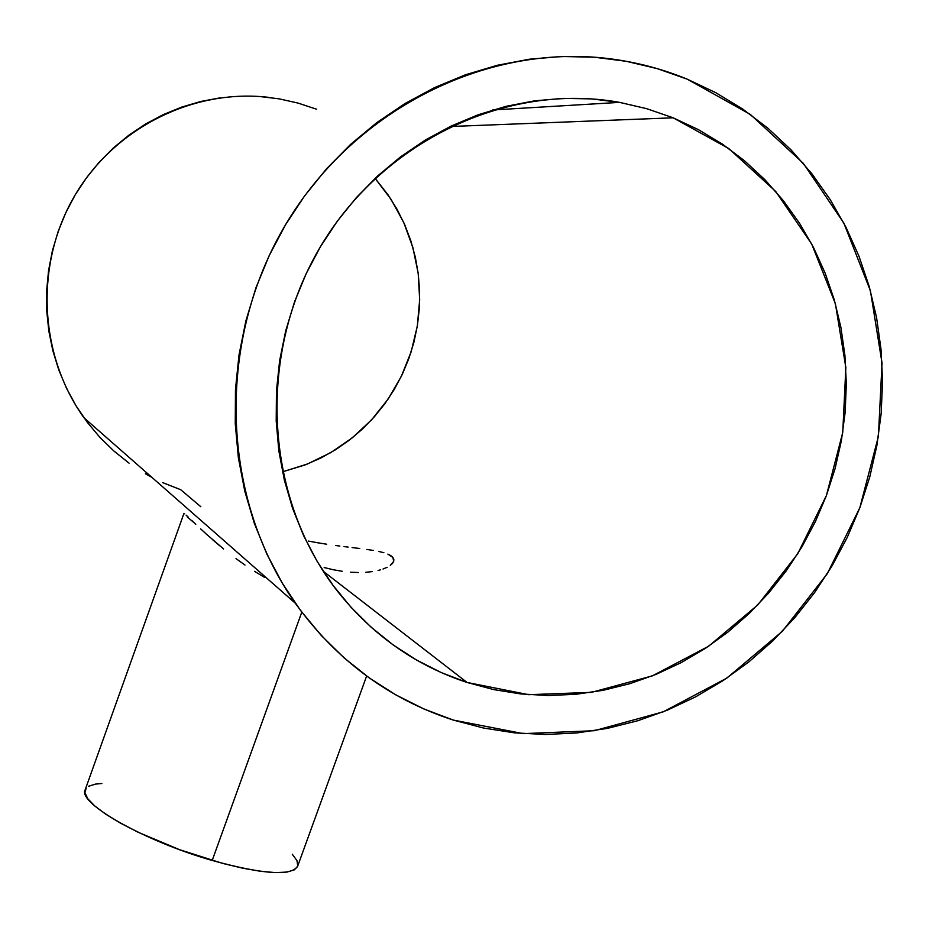 <?xml version="1.0" encoding="UTF-8"?>
<svg xmlns="http://www.w3.org/2000/svg" width="929" height="929" viewBox="0 0 929 929"><rect width="100%" height="100%" fill="white"/><g stroke="black" fill="none" stroke-linecap="round" stroke-linejoin="round"><path stroke-width="1.39" d="M324.163 567.549L333.372 569.756L324.163 567.549M342.267 571.3L333.372 569.756L342.267 571.3M358.466 572.531L350.628 572.206L358.466 572.531M372.285 571.59L365.747 572.299L372.285 571.59M380.646 569.791L378.057 570.476L380.646 569.791M387.149 567.294L383.038 569.012L387.149 567.294M392.514 563.38L390.308 565.389L393.699 561.325L392.514 563.38M393.826 559.339L393.699 561.325L392.886 557.435L393.826 559.339M390.877 555.681L392.886 557.435L387.869 554.114L390.877 555.681M383.886 552.732L378.951 551.501L383.886 552.732M373.249 550.421L366.839 549.445L373.249 550.421M359.767 548.505L352.103 547.564L359.767 548.505M348.12 547.088L344.032 546.577L348.12 547.088M339.84 546.055L335.555 545.486L339.84 546.055M326.694 544.22L317.648 542.768L326.694 544.22M308.474 541.073L317.648 542.768L308.474 541.073M183.942 513.435L184.569 513.83L183.942 513.435L85.166 789.824C77.293 802.923 144.378 841.128 212.195 860.475L301.797 612.118L212.195 860.475C262.698 874.34 291.172 876.279 297.617 866.316L294.377 869.823L286.933 872.087L275.588 872.61L260.724 871.321L242.899 868.232L222.821 863.447L179.413 849.629L138.038 832.21L120.398 823.094L105.801 814.234L94.804 806L87.779 798.731L84.922 792.681L86.211 788.059M186.067 515.119L188.448 517.314L186.067 515.119M191.711 520.403L195.787 524.281L191.711 520.403M200.641 528.856L206.319 534.082L200.641 528.856M223.599 548.969L206.319 534.082M244.989 565.041L236.012 558.619M264.556 577.385L254.5 571.323M467.055 682.455L323.28 571.289L467.055 682.455C415.751 665.547 372.668 635.273 337.819 591.645C265.531 500.034 256.032 358.222 318.473 250.087C380.681 141.812 506.421 81.798 619.62 102.376L646.839 108.716L673.142 117.809L728.789 148.559L775.68 191.432L811.725 244.06L835.403 303.748L845.843 367.559L842.754 432.473L826.415 495.529L797.674 553.87L757.832 604.872L708.676 646.201L652.355 675.871L591.425 692.36L528.659 694.683L467.055 682.455L493.671 689.597L520.832 693.951L548.296 695.519L575.794 694.3L603.072 690.328L629.908 683.663L656.048 674.384L681.259 662.598L705.332 648.407L728.069 631.964L749.262 613.43L768.747 592.946L786.34 570.72L801.901 546.926L815.302 521.796L826.415 495.529L835.148 468.355L841.419 440.509L845.158 412.244L846.331 383.793L844.914 355.412L840.896 327.356L834.3 299.87L825.173 273.207L813.572 247.613L799.59 223.343L783.321 200.629L764.904 179.692L744.501 160.752L722.263 144.007L698.411 129.642L673.142 117.809L450.205 126.518L673.142 117.809L646.7 108.67L619.329 102.329L591.297 98.88L562.881 98.381L534.372 100.866L506.05 106.336L478.214 114.755L451.157 126.054L425.168 140.14L400.538 156.873L377.511 176.092L356.353 197.598L337.285 221.183L320.517 246.58L306.233 273.532L294.586 301.739L285.679 330.91L279.617 360.742L276.459 390.9L276.203 421.069L278.851 450.937L284.367 480.188L292.658 508.535L303.62 535.673L317.126 561.36L333.012 585.34L351.104 607.38L371.205 627.284L393.083 644.877L416.506 660.008L441.252 672.573L467.055 682.455M282.486 471.839L307.429 464.012L330.933 452.528L352.521 437.652L371.705 419.711L388.101 399.122L401.351 376.315L411.152 351.789L417.318 326.079L419.676 299.719L418.189 273.3L412.848 247.393L403.755 222.554L391.074 199.375L375.084 178.356L387.962 194.73L397.031 209.257L404.661 224.597L410.769 240.611L415.321 257.136L418.282 274.02L419.618 291.125L419.339 308.277L417.435 325.313L413.951 342.093L408.888 358.466L402.327 374.271L394.314 389.379L384.92 403.639L374.224 416.924L362.345 429.128L349.362 440.125L335.415 449.822L320.61 458.113L305.084 464.93L282.486 471.839M268.446 97.324C192.64 88.522 113.396 128.504 73.972 196.971C34.524 265.439 39.123 355.075 83.912 417.713L295.294 603.2C221.938 499.384 215.389 346.366 283.194 228.755C350.895 111.085 484.787 43.013 608.936 58.643C636.11 62.046 662.214 68.885 687.251 79.174L750.284 114.395L803.26 163.283L843.857 223.123L870.427 290.823L882.039 363.053L878.393 436.456L859.848 507.71L827.344 573.634L782.357 631.302L726.85 678.1L663.236 711.823L594.328 730.717L523.236 733.631L453.317 720.08C389.088 699.177 336.403 660.217 295.294 603.2M212.729 539.795L219.801 545.846M193.824 522.528L187.356 517.035M200.838 506.723L180.702 489.711L162.703 482.627M151.799 477.285L145.435 473.755M129.085 463.176L113.826 450.96L99.786 437.234L87.14 422.126L76.015 405.752L66.516 388.299L58.771 369.905L52.848 350.767L48.831 331.084L46.752 311.029L46.647 290.823L48.54 270.664L52.396 250.772L58.19 231.333L65.854 212.555L75.33 194.637L86.513 177.764L99.275 162.11L113.501 147.827L129.026 135.065L145.702 123.94L163.353 114.581L181.782 107.067L200.815 101.458L220.243 97.824M259.528 96.5L278.979 98.822L298.058 103.084L316.568 109.227M453.317 720.08L423.996 709.013L395.835 694.892L369.15 677.845L344.206 657.976L321.26 635.459L300.578 610.504L282.393 583.319L266.902 554.16L254.302 523.306L244.757 491.069L238.37 457.765L235.258 423.74L235.467 389.356L239.008 354.971L245.86 320.958L255.974 287.676L269.247 255.487L285.54 224.748L304.666 195.787L326.427 168.915L350.581 144.413L376.872 122.547L404.998 103.537L434.644 87.558L465.51 74.773L497.247 65.297L529.507 59.189L561.975 56.495L594.305 57.203L626.158 61.279L657.244 68.63L687.251 79.174L715.887 92.749L742.898 109.192L768.039 128.318L791.09 149.917L811.876 173.758L830.201 199.596L845.936 227.164L858.965 256.195L869.196 286.422L876.57 317.555L881.017 349.316L882.55 381.424L881.156 413.602L876.871 445.548L869.753 477.007L859.848 507.71L847.271 537.38L832.129 565.784L814.547 592.667L794.678 617.808L772.684 640.975L748.762 661.971L723.087 680.609L695.891 696.715L667.405 710.128L637.851 720.718L607.508 728.359L576.63 732.969L545.486 734.479L514.352 732.842L483.544 728.034L453.317 720.08M292.287 854.192L296.99 860.649L297.744 865.944M88.36 786.329L95.524 784.088L101.842 783.519M492.672 109.982L619.62 102.376M366.641 676.022L297.617 866.316"/></g></svg>
